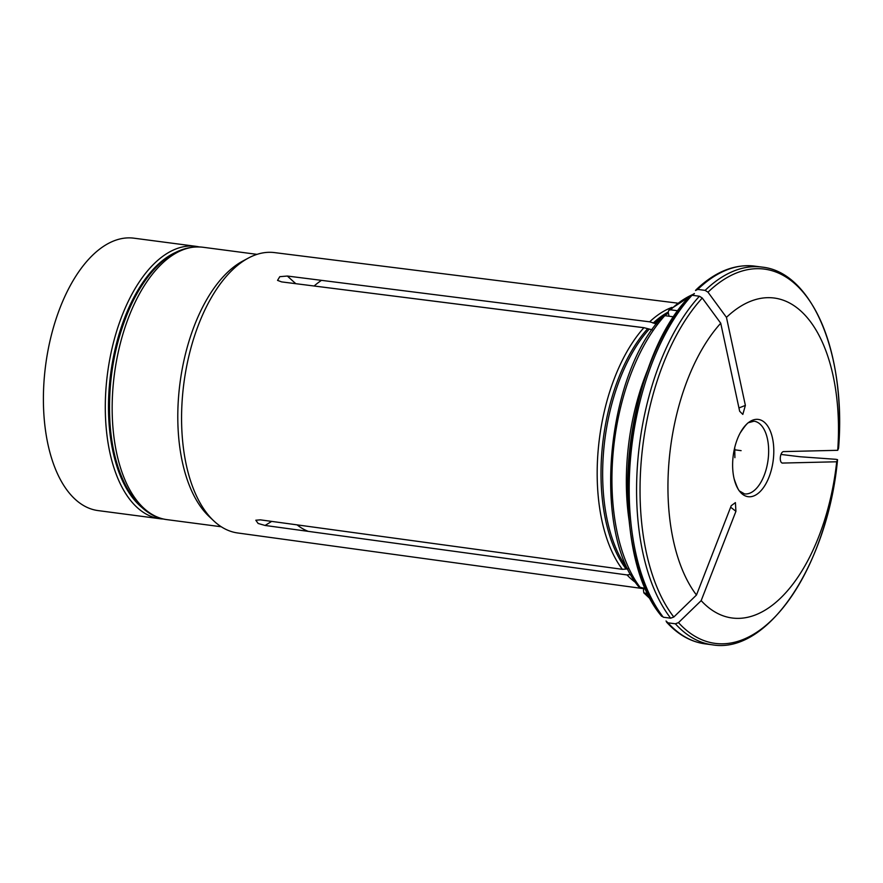 <?xml version="1.0" encoding="UTF-8"?>
<svg xmlns="http://www.w3.org/2000/svg" width="883" height="883" viewBox="0 0 883 883"><rect width="100%" height="100%" fill="white"/><g stroke="black" fill="none" stroke-linecap="round" stroke-linejoin="round"><path stroke-width="1.32" d="M734.733 447.515L734.888 457.67M732.912 458.542A38.962 20.121 97.5 0 0 734.148 478.906A38.962 20.121 97.5 0 0 762.846 488.454A38.962 20.121 97.5 0 0 770.362 431.169A38.962 20.121 97.5 0 0 740.175 432.99A38.962 20.121 97.5 0 0 732.912 458.542M670.672 618.188A190.485 98.388 -82.5 0 1 699.413 296.235L692.018 295.264A190.485 98.388 97.5 0 0 663.288 617.217L670.672 618.188L673.806 617.018L696.477 595.021A161.357 83.344 -82.5 0 1 720.738 323.222L739.656 411.257L742.824 414.414L745.373 405.396A456.003 321.401 44.3 0 1 738.939 407.924M696.477 595.021L731.223 505.705L735.407 502.615L735.925 511.323A456.003 352.714 -39.9 0 0 730.638 507.239M780.969 454.436L799.965 456.743L835.903 459.315L837.548 459.668L836.698 461.776A161.357 83.344 -82.5 0 1 701.168 600.639L735.925 511.323M836.698 461.776L782.791 463.056M782.559 463.023A456.003 31.313 -174.9 0 0 783.022 463.067C778.718 463.851 779.832 451.025 784.049 451.588L837.724 450.308A161.357 83.344 -82.5 0 0 726.455 317.361L745.373 405.396M643.994 588.729L237.659 532.968A141.39 73.035 -82.5 0 1 213.807 520.904A141.39 73.035 -82.5 0 1 181.975 403.586A141.39 73.035 -82.5 0 1 227.483 275.043A141.39 73.035 -82.5 0 1 248.322 258.09A141.39 73.035 -82.5 0 1 274.47 252.593L677.25 303.09M271.688 521.4A456.003 352.714 -39.9 0 0 265.099 525.462L258.112 523.453L255.816 520.219L260.408 519.855L622.372 569.325A143.841 74.304 -82.5 0 1 643.895 327.736L281.644 281.898L277.538 280.375L279.79 276.677L287.361 276.037L649.656 321.831A143.841 74.304 -82.5 0 1 671.941 307.383M734.226 449.745L741.113 450.65M635.804 582.637A143.841 74.304 -82.5 0 1 627.073 574.943L265.099 525.462M652.151 329.823L643.939 327.692A143.841 74.304 -82.5 0 0 643.895 327.736M627.968 568.906L622.372 569.325M673.884 316.854L664.822 315.661L662.967 316.291M645.694 588.597L639.016 587.04M692.018 295.264L689.8 296.412A188.752 97.494 -82.5 0 0 661.323 615.385L663.288 617.217M699.413 296.235L702.272 298.046L720.738 323.222M631.036 574.822A142.803 73.764 -82.5 0 1 630.705 574.469L627.073 574.943M648.111 593.906L643.828 592.791L643.442 590.142L644.126 588.387M667.99 622.824A190.485 98.388 97.5 0 0 705.053 643.85L712.438 644.822A190.485 98.388 -82.5 0 1 675.374 623.795L667.99 622.824L666.025 620.992M675.374 623.795L678.497 622.625L701.168 600.639M656.599 323.796L649.656 321.831M678.056 310.794L670.539 309.801L668.773 310.33L668.232 312.372L669.06 316.224M726.455 317.361L707.989 292.185L705.131 290.375L697.747 289.403L695.517 290.551L695.947 289.9C714.965 271.743 734.535 263.829 754.645 266.125A190.485 98.388 97.5 0 0 697.747 289.403M707.989 292.185A188.752 97.494 -82.5 0 1 838.574 448.2L837.724 450.308M213.807 520.904L209.116 516.5A137.373 70.96 -82.5 0 1 180.033 382.803A137.373 70.96 -82.5 0 1 242.648 261.136L248.322 258.09M281.644 281.898L643.939 327.692M308.266 531.367A131.6 67.98 -82.5 0 1 297.096 524.866M314.127 286.004A131.6 67.98 -82.5 0 1 321.478 280.353M142.008 507.537A135.066 69.768 -82.5 0 1 110.684 373.697A135.066 69.768 -82.5 0 1 175.496 252.472M163.377 519.016A137.373 70.96 -82.5 0 1 160.011 518.729A137.373 70.96 -82.5 0 1 107.538 373.277A137.373 70.96 -82.5 0 1 195.783 246.313A137.373 70.96 -82.5 0 1 199.094 246.898M160.011 518.729L98.112 510.595A137.373 70.96 -82.5 0 1 45.64 365.154A137.373 70.96 -82.5 0 1 133.874 238.178L195.783 246.313M734.148 478.906C737.04 487.35 738.994 491.478 739.998 491.279L744.512 493.884A36.656 18.929 97.5 0 0 768.055 459.999A36.656 18.929 97.5 0 0 754.06 421.202L749.027 422.549C748.1 422.096 745.153 425.573 740.175 432.99M626.003 568.862A142.803 73.764 -82.5 0 1 647.416 329.006M627.603 568.851A142.571 73.642 -82.5 0 1 648.972 329.403M629.171 520.904A161.622 83.477 -82.5 0 1 649.59 365.319M640.517 587.912A161.622 83.477 -82.5 0 1 664.822 315.661M673.806 617.018A188.752 97.494 -82.5 0 1 702.272 298.046M650.528 598.718A161.622 83.477 -82.5 0 1 645.219 593.531M712.438 644.822C768.342 654.535 827.923 563.696 837.548 459.668A188.752 97.494 -82.5 0 1 678.497 622.625M653.133 323.145A142.803 73.764 -82.5 0 1 668.188 312.041M654.7 323.553A142.571 73.642 -82.5 0 1 661.676 317.659M664.502 315.639A142.571 73.642 -82.5 0 1 668.409 313.2M670.539 309.801A161.622 83.477 -82.5 0 1 690.429 295.606M690.97 295.341A161.622 83.477 -82.5 0 1 694.215 293.907M705.131 290.375A190.485 98.388 -82.5 0 1 762.029 267.096L754.645 266.125M221.28 526.765L166.876 519.623A137.373 70.96 -82.5 0 1 114.404 374.182A137.373 70.96 -82.5 0 1 202.637 247.207L257.041 254.359M295.805 283.686A456.003 321.401 44.3 0 1 287.361 276.037M690.142 295.849C622.493 363.664 605.639 551.147 661.742 616.367M662.923 316.257C606.047 374.05 591.886 531.4 638.961 587.052M705.053 643.85C690.771 641.864 677.945 634.623 666.555 622.118M651.014 599.634L643.806 592.835M668.762 310.286L694.369 293.509M762.029 267.096C812.603 272.13 846.311 355.121 838.574 448.189M166.876 519.623C135.474 515.804 113.289 475.231 109.989 423.1C107.649 381.886 114.36 343.255 130.11 307.207C135.938 294.37 142.638 283.3 150.198 273.995C166.302 254.315 183.785 245.386 202.637 247.207"/></g></svg>
